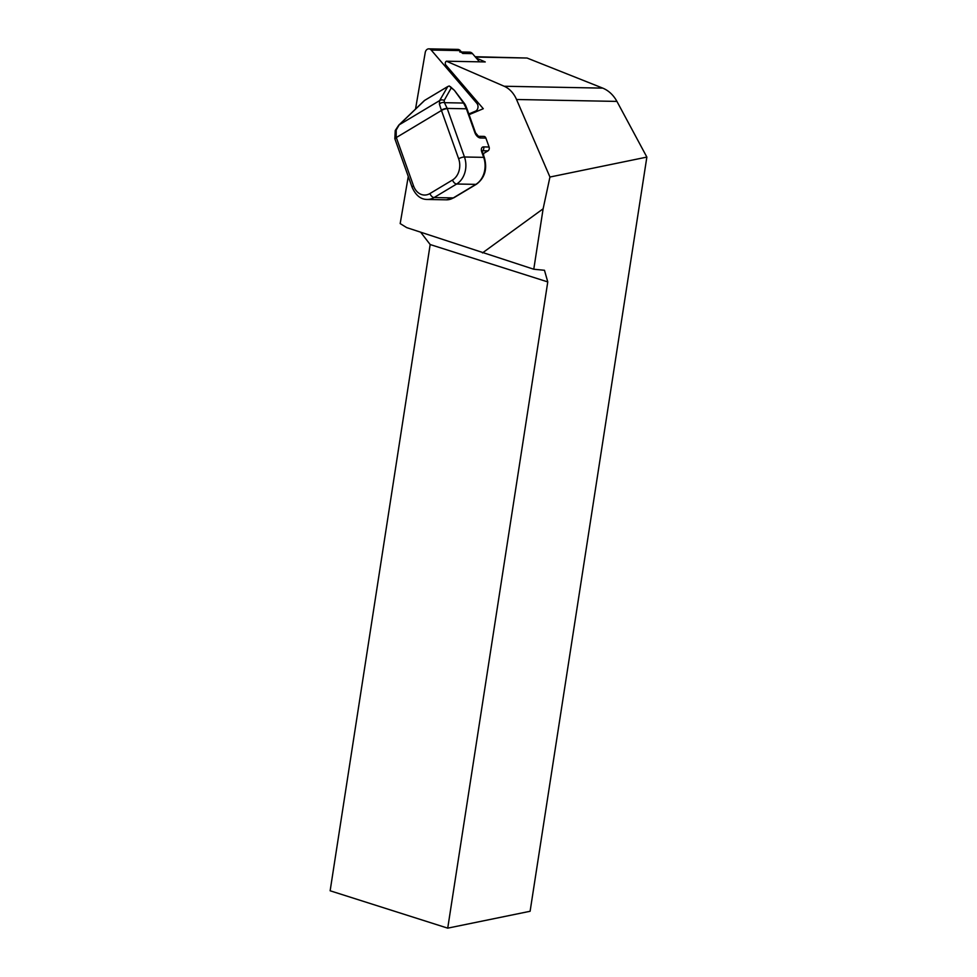 <?xml version="1.0" encoding="UTF-8"?>
<svg xmlns="http://www.w3.org/2000/svg" width="977" height="977" viewBox="0 0 977 977"><rect width="100%" height="100%" fill="white"/><g stroke="black" fill="none" stroke-linecap="round" stroke-linejoin="round"><path stroke-width="1.47" d="M468.826 113.967L475.494 111.17A4.641 3.603 -88.9 0 0 476.837 103.293L431.187 50.035A4.641 3.603 -88.9 0 0 428.842 48.85A4.641 3.603 -88.9 0 0 425.227 52.538L415.53 109.045M459.752 51.964A5.813 4.506 91.1 0 1 462.683 53.454L460.24 50.596A4.641 3.603 -88.9 0 0 457.883 49.4L428.842 48.85M476.263 58.046L485.251 61.942L446.404 61.197L504.169 86.245A29.041 22.544 91.1 0 1 516.528 99.495L549.941 177.032L646.859 157.089L530.108 911.272L447.722 928.15L330.141 890.78L430.173 244.543L420.745 232.306M469.082 114.663L483.285 108.716L445.866 65.068A2.32 1.807 91.1 0 1 446.404 61.197M408.276 176.471L400.179 223.586L406.676 227.604L533.772 269.237L543.127 208.797L549.941 177.032M533.772 269.237L544.47 270.275L547.767 281.913L447.722 928.15M480.415 137.965A2.907 2.259 91.1 0 0 478.412 136.291L483.908 136.401A2.907 2.259 91.1 0 1 485.899 138.075L480.415 137.965A5.813 3.285 -121 0 1 474.883 132.64L466.603 109.351A14.521 8.231 -121 0 1 466.408 108.789L463.574 103.049L444.45 102.683L447.197 108.423A10.161 5.764 59 0 0 447.283 108.679L464.466 156.992A20.322 15.779 91.1 0 1 456.662 184.006L434.093 197.549A20.322 15.779 91.1 0 1 427.144 199.455L446.355 199.821A20.322 15.779 -88.9 0 0 453.291 197.916L434.093 197.549A4.36 2.467 59 0 1 429.941 193.544L452.51 180.012A15.974 12.396 -88.9 0 0 458.653 158.787L441.457 110.474L396.32 137.549L413.515 185.85A15.974 12.396 -88.9 0 0 429.941 193.544M483.664 155.648A28.162 21.873 91.1 0 0 483.481 153.56L487.963 150.873A2.907 2.259 91.1 0 0 489.086 147.014L485.899 138.075M482.467 252.921L543.127 208.797M547.767 281.913L430.173 244.543M646.859 157.089L616.939 101.413C613.397 95.013 608.671 90.58 602.748 88.125L527.055 58.034L475.127 56.715M479.512 61.832L472.489 53.637A5.813 4.506 -88.9 0 0 469.558 52.147L461.437 52.001M447.283 108.679A4.36 1.197 -19.6 0 0 441.457 110.474A14.521 8.231 -121 0 1 441.335 110.096L439.406 104.124L439.626 100.594L447.784 86.513L424.494 100.472M424.348 100.594L398.775 125.129A4.36 2.711 -133.8 0 1 399.202 124.824L424.653 100.399L447.429 86.745L449.225 85.964L451.276 87.857L444.169 100.46A4.36 4.079 -150.6 0 0 439.626 100.594L399.202 124.824L396.198 130.051L396.198 137.171A14.521 8.231 59 0 0 396.32 137.549A4.36 1.197 160.4 0 0 394.964 139.052L394.842 138.722A4.36 1.295 161.4 0 0 394.952 138.881M454.329 90.275L451.276 87.857M454.464 90.434L463.574 103.049A2.907 2.125 142.7 0 1 464.576 103.672L454.464 90.421L450.287 86.599M464.454 104.331A2.907 2.003 -27.3 0 1 465.479 105.125L464.576 103.672M396.198 130.051A4.36 1.429 -157.3 0 0 395.245 130.491L394.842 138.722A4.36 1.295 161.4 0 1 396.198 137.171M439.406 104.124A4.36 3.603 -27.4 0 1 444.45 102.683L444.169 100.46M477.326 111.207L475.494 111.17M478.669 103.33L476.837 103.293M460.24 50.596L431.187 50.035M616.939 101.413L516.528 99.495M527.055 58.034L475.42 57.057M602.748 88.125L504.169 86.245M472.489 53.637L462.683 53.454M489.086 147.014L483.591 146.904A2.907 2.259 91.1 0 1 482.479 150.763L482.211 150.922M466.603 109.351A2.907 0.794 -19.6 0 1 467.287 109.607L467.116 109.119A2.907 0.892 -18.1 0 0 466.408 108.789L447.197 108.423A4.36 1.295 -18.6 0 0 441.335 110.096M484.36 157.615L482.491 152.351A2.907 0.794 160.4 0 0 481.808 152.094L483.676 157.358A2.907 0.794 160.4 0 1 484.36 157.615C487.474 169.033 484.836 177.899 476.422 184.238L453.853 197.769A2.907 1.649 -121 0 1 453.291 197.916L475.86 184.372A20.322 15.779 -88.9 0 0 483.676 157.358L464.466 156.992A4.36 1.197 -19.6 0 0 458.653 158.787M481.808 152.094A5.813 3.285 -121 0 1 483.591 146.904M487.963 150.873L482.479 150.763A2.907 1.649 59 0 0 482.211 150.788M476.422 184.238A2.907 1.649 -121 0 1 475.86 184.372L456.662 184.006A4.36 2.467 59 0 1 452.51 180.012M474.883 132.64A2.907 0.794 -19.6 0 1 475.567 132.896L467.287 109.607M413.515 185.85A4.36 1.197 160.4 0 0 412.147 187.364L394.964 139.052M478.437 136.291L475.567 132.896M467.116 109.119L465.479 105.125M482.491 152.351L481.917 150.91M453.853 197.769L446.355 199.821M398.775 125.129L395.245 130.491M412.147 187.364C415.775 195.424 420.782 199.455 427.144 199.455"/></g></svg>
